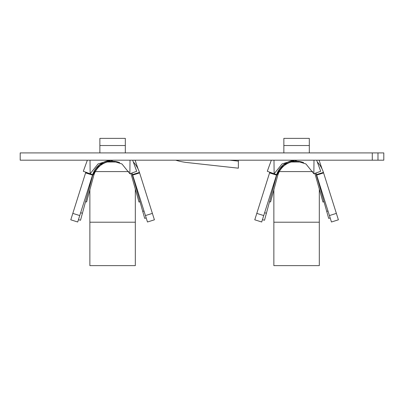 <?xml version="1.0" encoding="UTF-8"?>
<svg xmlns="http://www.w3.org/2000/svg" width="404" height="404" viewBox="0 0 404 404"><rect width="100%" height="100%" fill="white"/><g stroke="black" fill="none" stroke-linecap="round" stroke-linejoin="round"><path stroke-width="0.61" d="M99.97 164.494L111.312 160.226A20.74 20.74 0 0 0 92.602 175.523L99.611 164.918L111.327 160.231M131.815 173.074L134.547 182.26L132.699 175.225M131.825 173.074A20.74 20.74 0 0 1 132.598 175.321M140.016 201.737L138.966 202.03L131.547 175.614A19.65 19.65 0 0 0 130.8 173.447A19.65 19.65 0 0 1 131.547 175.614M85.587 172.907L70.786 219.811L77.719 221.998L92.602 174.841L99.677 164.64L111.282 160.226A20.973 20.973 0 0 0 92.683 174.589L92.521 175.099L85.587 172.907L85.749 172.402A28.245 28.245 0 0 1 85.815 172.195M131.931 173.033L132.512 174.589A20.973 20.973 0 0 0 131.931 173.033M90.385 181.866L92.602 174.937L90.728 182.462L90.238 182.325M92.602 175.523L80.532 220.256L78.447 219.695M134.805 181.84L132.598 175.255M134.906 182.159L134.547 182.26L144.683 218.362L146.197 217.938M132.679 175.099L147.475 221.998L154.414 219.811L139.612 172.907L132.679 175.099L132.598 174.841M133.3 161.943A28.245 28.245 0 0 1 139.451 172.402L139.612 172.907M112.913 152.914A28.245 28.245 0 0 0 112.282 152.914M138.143 169.114L135.088 160.186M125.326 152.914L125.326 138.37L99.874 138.37L99.874 152.914M125.326 145.526L99.874 145.526M93.652 175.811A19.65 19.65 0 0 1 119.614 162.559A19.65 19.65 0 0 0 93.652 175.811L86.597 201.96L85.547 201.677M135.325 160.878L135.325 160.186M135.325 189.067L135.325 265.63L89.875 265.63L89.875 189.819M147.475 221.998L154.414 219.811M295.253 160.226A20.973 20.973 0 0 0 276.664 174.589L283.659 164.64L295.263 160.226A20.74 20.74 0 0 0 276.583 175.523L283.593 164.918L295.309 160.231L283.951 164.494M316.579 175.321A20.74 20.74 0 0 0 315.807 173.074L318.529 182.26L316.68 175.225M323.998 201.737L322.947 202.03L315.529 175.614A19.65 19.65 0 0 0 314.782 173.447M315.913 173.033L316.494 174.589A20.973 20.973 0 0 0 315.913 173.033M276.503 175.099L269.569 172.907L254.767 219.811L261.701 221.998L276.528 175.023M274.366 181.866L276.583 174.937L274.71 182.462L274.22 182.325M276.583 175.523L264.514 220.256L262.428 219.695M318.786 181.84L316.579 175.255M318.887 182.159L318.529 182.26L328.664 218.362L330.179 217.938M317.281 161.943A28.245 28.245 0 0 1 323.432 172.402L323.594 172.907L316.66 175.099L316.579 174.841M269.569 172.907L269.731 172.402A28.245 28.245 0 0 1 269.796 172.195M296.895 152.914A28.245 28.245 0 0 0 296.263 152.914M316.66 175.099L329.432 215.569L336.365 213.383L323.594 172.907M336.365 213.383L338.395 219.811L331.457 221.998L329.432 215.569M322.124 169.114L319.069 160.186M309.307 152.914L309.307 138.37L283.855 138.37L283.855 152.914M309.307 145.526L283.855 145.526M303.596 162.559A19.65 19.65 0 0 0 277.634 175.811L270.579 201.96L269.529 201.677M319.306 160.878L319.306 160.186M319.306 189.067L319.306 265.63L273.856 265.63L273.856 189.819M377.982 152.914L377.982 160.186L383.8 160.186L383.8 152.914L20.2 152.914L20.2 160.186L372.281 160.186L372.281 152.914M87.36 160.186L83.315 171.276L90.142 173.786L98.051 163.963L110.009 160.186L121.968 163.963L129.876 173.786L130.007 160.327M90.142 173.786L90.011 160.327M129.876 173.786L136.703 171.276L132.658 160.186M175.689 160.186A22.866 7.272 -173.7 0 0 187.587 162.6L238.36 168.185L238.36 160.186M271.342 160.186L267.296 171.276L274.124 173.786L282.032 163.963L293.991 160.186L305.949 163.963L313.858 173.786L320.685 171.276L316.64 160.186M274.124 173.786L273.993 160.327M313.858 173.786L313.989 160.327M377.982 160.186L372.281 160.186M142.718 211.363L144.006 210.999M80.638 212.751L82.426 213.236M139.451 172.402L132.512 174.589M92.683 174.589L85.749 172.402M135.325 222.21L89.875 222.21M128.866 171.584L95.339 171.584M145.45 215.569L152.384 213.383M79.745 215.569L72.811 213.383M326.7 211.363L327.987 210.999M264.62 212.751L266.408 213.236M323.432 172.402L316.494 174.589M276.664 174.589L269.731 172.402M319.306 222.21L273.856 222.21M312.848 171.584L279.321 171.584M263.726 215.569L256.793 213.383M229.82 160.186L238.36 161.125M107.328 162.004L117.923 162.004M291.309 162.004L301.904 162.004"/></g></svg>
